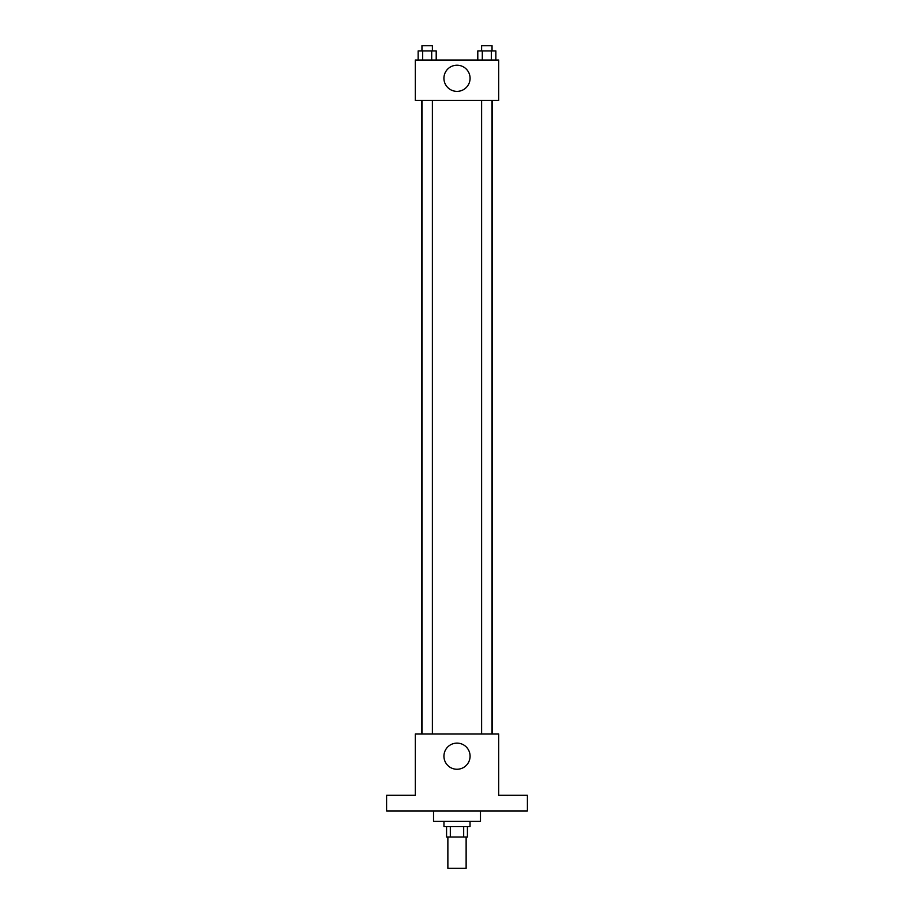 <?xml version="1.0" encoding="UTF-8"?>
<svg xmlns="http://www.w3.org/2000/svg" width="914" height="914" viewBox="0 0 914 914"><rect width="100%" height="100%" fill="white"/><g stroke="black" fill="none" stroke-linecap="round" stroke-linejoin="round"><path stroke-width="1.37" d="M447.871 837.007L447.871 868.3L466.129 868.3L466.129 837.007M463.684 826.587L463.684 837.007L446.569 837.007L446.569 826.587M463.684 837.007L467.431 837.007L467.431 826.587M470.036 821.366L470.036 826.587L443.964 826.587L443.964 821.366M450.316 826.587L450.316 837.007M433.533 810.935L433.533 821.366L480.467 821.366L480.467 810.935M527.401 810.935L386.599 810.935L386.599 795.294L415.287 795.294L415.287 734.022L498.713 734.022L498.713 795.294L527.401 795.294L527.401 810.935M470.082 756.186A13.082 13.082 0 0 1 450.465 767.509A13.082 13.082 0 0 1 450.465 744.864A13.082 13.082 0 0 1 470.082 756.186M492.246 100.449L492.246 734.022M481.609 734.022L481.609 100.449M432.391 100.449L432.391 734.022M498.713 100.449L415.287 100.449L415.287 60.038L498.713 60.038L498.713 100.449M470.082 78.296A13.082 13.082 0 0 1 450.465 89.618A13.082 13.082 0 0 1 450.465 66.962A13.082 13.082 0 0 1 470.082 78.296M495.856 60.038L495.856 50.91L477.793 50.91L477.793 60.038M491.344 50.91L491.344 60.038M482.306 50.91L482.306 60.038M481.609 50.91L481.609 45.7L492.04 45.7L492.04 50.91M436.207 60.038L436.207 50.91L418.144 50.91L418.144 60.038M431.694 50.91L431.694 60.038M422.656 50.91L422.656 60.038M421.96 50.91L421.96 45.7L432.391 45.7L432.391 50.91M421.754 100.449L421.754 734.022M492.04 734.022L492.04 100.449M421.96 100.449L421.96 734.022"/></g></svg>
